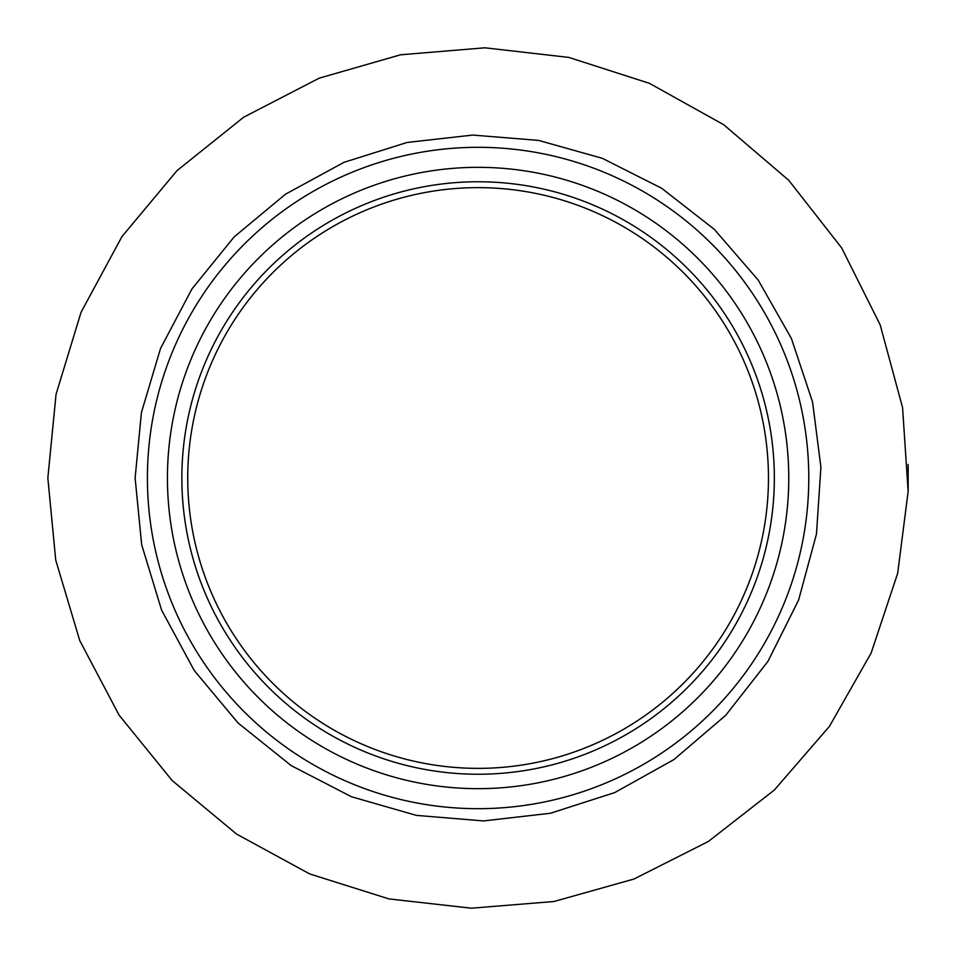 <?xml version="1.0" encoding="UTF-8"?>
<svg xmlns="http://www.w3.org/2000/svg" width="956" height="956" viewBox="0 0 956 956"><rect width="100%" height="100%" fill="white"/><g stroke="black" fill="none" stroke-linecap="round" stroke-linejoin="round"><path stroke-width="1.43" d="M187.734 478A290.361 290.361 0 0 0 623.276 729.464A290.361 290.361 0 0 0 623.276 226.536A290.361 290.361 0 0 0 187.734 478M167.431 478A310.664 310.664 0 0 1 633.434 208.958A310.664 310.664 0 0 1 633.434 747.042A310.664 310.664 0 0 1 167.431 478M147.415 478A330.68 330.68 0 0 0 643.436 764.382A330.68 330.68 0 0 0 643.436 191.618A330.68 330.68 0 0 0 147.415 478M181.855 478A296.24 296.24 0 0 0 478.096 774.24A296.24 296.24 0 0 0 774.336 478A296.24 296.24 0 0 0 478.096 181.76A296.24 296.24 0 0 0 181.855 478M908.14 464.485L908.164 491.515M135.119 478L141.416 412.574L160.548 348.414L191.929 288.963L234.184 236.873L285.533 194.176L343.885 162.377L407.041 142.468L472.706 135.071L538.575 140.401L602.328 158.314L661.66 188.272L714.311 229.332L758.192 280.06L791.413 338.508L812.564 402.034L820.905 467.221L816.46 534.105L798.607 600.057L767.907 661.421L725.712 715.327L673.92 759.578L614.72 792.596L550.429 813.257L483.485 820.929L416.326 815.372L351.426 796.73L291.21 765.601L238.056 722.987L194.199 670.431L161.576 610.071L141.667 544.705L135.119 478M47.836 478L55.735 560.085L79.742 640.556L119.094 715.148L172.116 780.49L236.526 834.05L309.732 873.951L388.961 898.915L471.344 908.2L553.966 901.508L633.947 879.042L708.372 841.459L774.432 789.955L829.473 726.309L871.155 652.996L897.672 573.301L908.14 491.515L902.572 407.626L880.177 324.885L841.65 247.903L788.724 180.278L723.764 124.758L649.483 83.351L568.832 57.42L484.859 47.8L400.612 54.779L319.196 78.165L243.649 117.218L176.968 170.67L121.95 236.598L81.033 312.325L56.046 394.326L47.836 478"/></g></svg>
